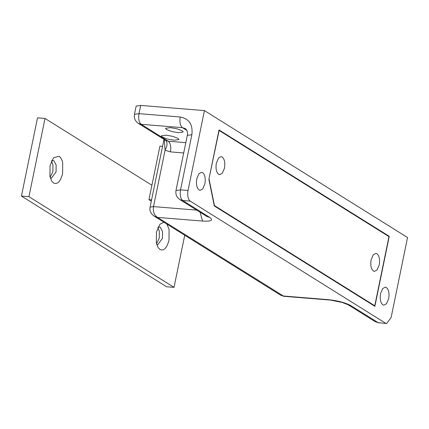 <?xml version="1.0" encoding="UTF-8"?>
<svg xmlns="http://www.w3.org/2000/svg" width="429" height="429" viewBox="0 0 429 429"><rect width="100%" height="100%" fill="white"/><g stroke="black" fill="none" stroke-linecap="round" stroke-linejoin="round"><path stroke-width="0.64" d="M162.253 137.065L167.508 139.066L174.19 140.245L178.979 139.522L177.997 138.342L172.748 136.342L166.066 135.167L161.277 135.886L162.253 137.065M166.49 129.52L171.745 131.521L178.426 132.7L183.21 131.976L182.234 130.802L176.984 128.797L170.302 127.622L165.514 128.341L166.49 129.52M386.475 303.77L383.875 305.142L382.834 304.788C380.469 302.735 379.708 299.002 380.544 293.602L382.743 288.508L385.339 287.135L386.384 287.494C388.744 289.548 389.505 293.275 388.669 298.681L386.475 303.77M377.037 269.997L374.442 271.375L373.396 271.015C371.031 268.962 370.27 265.229 371.106 259.829L373.305 254.735L375.901 253.362L376.946 253.721C379.306 255.775 380.073 259.502 379.231 264.908L377.037 269.997M222.281 173.284L219.68 174.657L218.64 174.297C216.275 172.243 215.514 168.517 216.35 163.111L218.549 158.022L221.144 156.644L222.19 157.003C224.549 159.057 225.316 162.789 224.474 168.189L222.281 173.284M202.703 188.921L200.102 190.294L199.061 189.934C196.697 187.881 195.935 184.154 196.772 178.748L198.97 173.659L201.566 172.286L202.611 172.64C204.971 174.694 205.732 178.426 204.896 183.827L202.703 188.921M209.1 179.295L214.484 205.614L374.769 305.786L388.969 236.615L219.122 130.464L208.885 179.279M373.916 305.716L374.769 305.786M208.875 179.343L219.015 129.933L389.248 236.32L374.882 306.322L214.318 205.974L208.875 179.343M388.395 236.25L389.248 236.32M165.406 140.294L168.275 141.238L185.811 142.659M183.692 152.965L170.458 151.887L165.079 150.23C167.508 145.587 167.68 142.315 165.589 140.406M200.091 212.237L202.542 221.064L157.561 217.412C154.204 215.337 152.853 211.738 153.507 206.606L165.079 150.23L164.275 139.586M196.697 210.113L153.507 206.606L150.086 207.121C149.313 210.591 150.708 213.621 154.268 216.211L157.561 217.412L283.837 296.3L280.839 295.313L283.301 295.994L328.282 299.651L342.224 302.456L348.144 304.762L375.225 321.691L378.099 322.629L386.588 323.579L391.151 317.417L407.55 237.537L204.429 110.596L188.036 190.476C187.237 195.624 187.961 199.174 190.213 201.131L182.716 200.52L179.848 199.582L206.987 216.548M154.301 216.232L280.839 295.313M140.707 105.421L139.017 113.658L134.454 114.345L136.149 106.108L140.707 105.421L204.429 110.596M385.596 323.235L190.213 201.131M151.319 201.131L148.954 199.657L159.942 146.128L162.564 146.343M148.954 199.657L151.576 199.871M50.359 178.024L51.276 178.308L56.07 171.841L56.124 164.918L53.786 160.661L51.786 160.435M62.688 162.864L62.607 173.584C60.569 181.478 57.556 184.631 53.577 183.038L51.619 180.936L49.957 176.448L50.032 165.728L53.502 157.759L59.068 156.274C60.762 157.389 61.969 159.588 62.688 162.864M156.751 244.519L157.674 244.803L162.468 238.336L162.521 231.408L160.178 227.15L158.183 226.925M166.892 224.099L169.08 229.359L169.005 240.079C166.961 247.973 163.953 251.126 159.969 249.528L158.017 247.431L156.349 242.937L156.429 232.218L159.899 224.254L163.878 222.217M157.84 227.66L159.331 231.151L159.282 238.079L156.537 243.736M51.448 161.165L52.939 164.656L52.885 171.584L50.139 177.247M151.914 185.258L45.007 118.447L28.947 196.68L174.029 287.355L184.727 235.248M28.947 196.68L21.45 196.074L37.511 117.841L45.007 118.447M21.45 196.074L166.532 286.744L174.029 287.355M186.878 130.443L182.427 127.66L141.195 124.308L168.275 141.238C170.528 143.195 171.251 146.745 170.458 151.887M386.588 323.579L378.099 322.629L351.013 305.7L348.144 304.762M351.013 305.7C345.425 302.692 337.848 300.675 328.282 299.651M202.542 221.064C211.191 221.52 213.61 220.313 209.797 217.449L206.928 216.511M191.865 134.695C193.029 124.619 189.157 118.72 180.25 117.004C179.451 122.152 180.18 125.702 182.427 127.66L185.296 128.598C187.768 130.255 187.752 134.583 187.301 135.382L191.865 134.695L180.539 189.87C179.74 195.013 180.464 198.568 182.716 200.52L209.797 217.449M188.036 190.476L180.539 189.87L175.976 190.556C175.423 194.417 176.71 197.431 179.848 199.582M134.454 114.345C133.843 118.077 135.135 121.085 138.326 123.37L141.195 124.308C138.942 122.356 138.218 118.801 139.017 113.658L180.25 117.004M165.052 140.02L138.326 123.37M163.985 139.409L150.086 207.121M379.091 322.967L375.225 321.691M283.837 296.3L329.274 299.989M187.301 135.382L175.976 190.556"/></g></svg>
